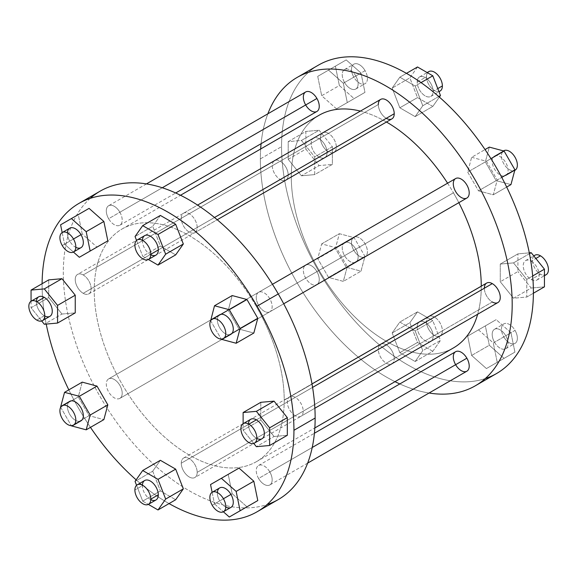 <?xml version="1.0" encoding="UTF-8"?>
<svg xmlns="http://www.w3.org/2000/svg" width="577" height="577" viewBox="0 0 577 577"><rect width="100%" height="100%" fill="white"/><g stroke="black" fill="none" stroke-linecap="round" stroke-linejoin="round"><path stroke-width="0.43" stroke-dasharray="2.88 2.16" d="M427.55 72.774A11.244 6.491 -120 0 0 426.482 76.748A11.244 6.491 -120 0 0 430.709 87.307A11.244 6.491 -120 0 0 438.902 91.519M440.056 91.079A11.244 6.491 60 0 1 431.387 88.065A11.244 6.491 60 0 1 426.482 76.748L417.2 82.107A11.244 6.491 -120 0 0 422.112 93.424A11.244 6.491 -120 0 0 430.781 96.438A11.244 6.491 -120 0 0 433.111 91.289L437.77 88.598L433.111 91.289A11.244 6.491 -120 0 0 428.199 79.972A11.244 6.491 -120 0 0 419.529 76.957A11.244 6.491 -120 0 0 417.2 82.107L426.482 76.748A11.244 6.491 60 0 1 428.812 71.598M417.503 66.975L409.85 77.859L417.503 97.585L432.808 106.42L439.364 97.087L432.808 106.42L415.137 116.626L422.79 105.735L415.137 86.016L399.832 77.181L392.18 88.065L409.85 77.859L417.503 66.975M417.2 82.107A11.244 6.491 60 0 1 425.155 77.513A11.244 6.491 60 0 1 433.111 91.289A11.244 6.491 60 0 1 425.155 95.883A11.244 6.491 60 0 1 417.2 82.107M406.453 73.351L399.832 77.181L406.453 73.351M421.03 82.612L415.137 86.016L421.03 82.612M438.729 96.532L422.79 105.735L438.729 96.532M415.137 116.626L432.808 106.42L417.503 97.585L399.832 107.791L415.137 116.626L399.832 107.791L417.503 97.585L409.85 77.859L392.18 88.065L399.832 107.791L392.18 88.065L399.832 77.181L415.137 86.016L422.79 105.735L415.137 116.626M318.446 65.122A178.069 102.814 -120 0 0 281.569 146.645A178.069 102.814 -120 0 0 352.446 318.331A178.069 102.814 -120 0 0 485.279 378.577A178.069 102.814 60 0 1 352.446 318.331A178.069 102.814 60 0 1 281.569 146.645A178.069 102.814 60 0 1 318.446 65.122L297.242 77.368M336.463 108.829L321.685 95.724L317.725 76.366L328.544 70.12L343.329 83.225L347.289 102.583L336.463 108.829L354.141 98.631L339.355 85.519L321.685 95.724L336.463 108.829L364.96 92.378L336.463 108.829M314.703 174.607L301.446 175.797L288.197 159.302L288.197 141.632L301.446 140.449L314.703 156.937L314.703 174.607L332.374 164.409L319.117 165.592L301.446 175.797L314.703 174.607L314.703 156.937L332.374 146.731L332.374 164.409L314.703 174.607M347.289 266.588L343.329 281.374L328.544 277.414L317.725 258.669L321.685 243.883L336.463 247.843L347.289 266.588L364.96 256.39L361 271.168L343.329 281.374L347.289 266.588L336.463 247.843L354.141 237.645L364.96 256.39L347.289 266.588M415.137 330.895L422.79 350.614L415.137 361.505L399.832 352.67L392.18 332.943L399.832 322.06L415.137 330.895L432.808 320.689L440.46 340.416L422.79 350.614L415.137 330.895L399.832 322.06L417.503 311.854L432.808 320.689L415.137 330.895M478.499 329.849L493.285 342.954L497.244 362.313L486.425 368.566L471.64 355.454L467.68 336.095L496.17 319.644L510.955 332.756L493.285 342.954L478.499 329.849L467.68 336.095L496.17 319.644L478.499 329.849M500.266 264.071L513.516 262.888L526.772 279.376L526.772 297.047L513.516 298.23L500.266 281.742L500.266 264.071L517.937 253.866L529.297 252.856L517.937 253.866L500.266 264.071L500.266 281.742L517.937 271.536L517.937 253.866L517.937 271.536L500.266 281.742L513.516 298.23L531.193 288.031L517.937 271.536L531.193 288.031L513.516 298.23L526.772 297.047L533.393 293.224L526.772 297.047L526.772 279.376L532.665 275.972L526.772 279.376L513.516 262.888L500.266 264.071M471.64 157.305L486.425 161.264L497.244 180.01L493.285 194.795L478.499 190.836L467.68 172.09L471.64 157.305L485.041 149.573L471.64 157.305L467.68 172.09L485.351 161.885L489.31 147.106L485.351 161.885L467.68 172.09L478.499 190.836L496.17 180.63L485.351 161.885L496.17 180.63L478.499 190.836L493.285 194.795L506.678 187.056L493.285 194.795L497.244 180.01L501.766 177.399L497.244 180.01L486.425 161.264L471.64 157.305M267.851 113.82A178.069 102.814 -120 0 0 261.085 143.695A178.069 102.814 60 0 1 267.851 113.82M260.66 148.989A178.069 102.814 -120 0 0 260.357 158.884L281.569 146.645L260.357 158.884A178.069 102.814 -120 0 0 395 381.664A178.069 102.814 60 0 1 260.357 158.884A178.069 102.814 60 0 1 260.66 148.989M399.796 383.943A178.069 102.814 -120 0 0 429.05 393.031A178.069 102.814 60 0 1 399.796 383.943M343.329 83.225L361 73.027L364.96 92.378L347.289 102.583L343.329 83.225L328.544 70.12L346.214 59.914L361 73.027L343.329 83.225M317.725 76.366L346.214 59.914L317.725 76.366L321.685 95.724L339.355 85.519L335.396 66.16L317.725 76.366M301.446 140.449L319.117 130.243L332.374 146.731L314.703 156.937L301.446 140.449L288.197 141.632L305.868 131.426L319.117 130.243L301.446 140.449M288.197 159.302L305.868 149.104L305.868 131.426L288.197 141.632L288.197 159.302L301.446 175.797L319.117 165.592L305.868 149.104L288.197 159.302M321.685 243.883L339.355 233.685L354.141 237.645L336.463 247.843L321.685 243.883L317.725 258.669L335.396 248.463L339.355 233.685L321.685 243.883M328.544 277.414L346.214 267.209L335.396 248.463L317.725 258.669L328.544 277.414L343.329 281.374L361 271.168L346.214 267.209L328.544 277.414M392.18 332.943L409.85 322.738L417.503 311.854L399.832 322.06L392.18 332.943L399.832 352.67L417.503 342.464L409.85 322.738L392.18 332.943M415.137 361.505L432.808 351.299L417.503 342.464L399.832 352.67L415.137 361.505L422.79 350.614L440.46 340.416L432.808 351.299L415.137 361.505M471.64 355.454L489.31 345.248L485.351 325.897L467.68 336.095L471.64 355.454L486.425 368.566L504.096 358.36L489.31 345.248L471.64 355.454M497.244 362.313L514.915 352.114L486.425 368.566L497.244 362.313L493.285 342.954L510.955 332.756L514.915 352.114L497.244 362.313M529.462 253.685L513.516 262.888L529.462 253.685M544.443 286.841L531.193 288.031L544.443 286.841M490.94 158.653L486.425 161.264L490.94 158.653M510.955 184.59L496.17 180.63L510.955 184.59M316.924 111.455A11.244 6.491 60 0 1 305.673 104.964L108.627 218.726A11.244 6.491 -120 0 0 119.872 225.225A11.244 6.491 -120 0 0 119.872 212.235L162.267 187.756L119.872 212.235A11.244 6.491 -120 0 0 108.627 205.744A11.244 6.491 -120 0 0 108.627 218.726L305.673 104.964A11.244 6.491 60 0 1 305.673 91.981M391.898 118.884A11.244 6.491 60 0 1 383.236 115.869A11.244 6.491 60 0 1 378.324 104.552L181.272 218.315A11.244 6.491 -120 0 0 186.183 229.639A11.244 6.491 -120 0 0 194.853 232.646A11.244 6.491 -120 0 0 197.183 227.504L214.5 217.5L197.183 227.504A11.244 6.491 -120 0 0 192.271 216.18A11.244 6.491 -120 0 0 183.601 213.173A11.244 6.491 -120 0 0 181.272 218.315L378.324 104.552A11.244 6.491 -120 0 0 386.273 118.328M447.586 183.197A134.333 77.556 60 0 1 453.443 192.805A134.333 77.556 60 0 1 458.83 202.678A134.333 77.556 -120 0 0 453.443 192.805L256.397 306.567A134.333 77.556 -120 0 0 122.057 229.011A134.333 77.556 -120 0 0 122.057 384.131A134.333 77.556 -120 0 0 256.397 461.687A134.333 77.556 -120 0 0 284.216 400.193L481.268 286.423A134.333 77.556 -120 0 0 481.268 286.192A134.333 77.556 60 0 1 481.268 286.423L284.216 400.193A134.333 77.556 -120 0 0 256.397 306.567L453.443 192.805A134.333 77.556 -120 0 0 304.014 129.248A134.333 77.556 -120 0 0 361.692 323.336A134.333 77.556 -120 0 0 481.268 286.423A134.333 77.556 60 0 1 477.669 314.241M280.242 179.548A11.244 6.491 -120 0 0 288.197 174.954A11.244 6.491 -120 0 0 280.242 161.185A11.244 6.491 -120 0 0 272.286 165.772A11.244 6.491 -120 0 0 280.242 179.548A11.244 6.491 60 0 1 272.892 169.638A11.244 6.491 60 0 1 274.616 160.622A11.244 6.491 60 0 1 280.242 161.185L83.196 274.948A11.244 6.491 -120 0 0 77.57 274.392A11.244 6.491 -120 0 0 75.847 283.401A11.244 6.491 -120 0 0 83.196 293.311L280.242 179.548L83.196 293.311A11.244 6.491 -120 0 0 88.815 293.873A11.244 6.491 -120 0 0 90.539 284.858A11.244 6.491 -120 0 0 83.196 274.948L280.242 161.185A11.244 6.491 60 0 1 287.591 171.095A11.244 6.491 60 0 1 285.867 180.103A11.244 6.491 60 0 1 280.242 179.548M316.924 284.612A11.244 6.491 -120 0 0 316.924 271.63A11.244 6.491 -120 0 0 305.673 265.132A11.244 6.491 -120 0 0 305.673 278.121A11.244 6.491 -120 0 0 316.924 284.612L316.924 284.612A11.244 6.491 60 0 1 305.673 278.121A11.244 6.491 60 0 1 305.673 265.132L108.627 378.901A11.244 6.491 -120 0 0 108.627 391.884A11.244 6.491 -120 0 0 119.872 398.375L316.924 284.612L119.872 398.375A11.244 6.491 -120 0 0 119.872 385.393A11.244 6.491 -120 0 0 108.627 378.901L305.673 265.132A11.244 6.491 60 0 1 316.924 271.63A11.244 6.491 60 0 1 316.924 284.612L119.872 398.375A11.244 6.491 60 0 1 108.627 391.884A11.244 6.491 60 0 1 108.627 378.901A11.244 6.491 60 0 1 119.872 385.393A11.244 6.491 60 0 1 119.872 398.375M394.228 358.613A11.244 6.491 -120 0 0 386.273 344.837A11.244 6.491 -120 0 0 378.324 349.431A11.244 6.491 -120 0 0 386.273 363.207A11.244 6.491 -120 0 0 394.228 358.613A11.244 6.491 60 0 1 391.898 363.762A11.244 6.491 60 0 1 383.236 360.748A11.244 6.491 60 0 1 378.324 349.431L181.272 463.194A11.244 6.491 -120 0 0 186.183 474.518A11.244 6.491 -120 0 0 194.853 477.525A11.244 6.491 -120 0 0 197.183 472.375L394.228 358.613L197.183 472.375A11.244 6.491 -120 0 0 192.271 461.059A11.244 6.491 -120 0 0 183.601 458.044A11.244 6.491 -120 0 0 181.272 463.194L378.324 349.431A11.244 6.491 60 0 1 380.654 344.281A11.244 6.491 60 0 1 389.316 347.296A11.244 6.491 60 0 1 394.228 358.613M466.88 371.191A11.244 6.491 60 0 1 455.628 364.693L258.583 478.463A11.244 6.491 -120 0 0 269.827 484.954A11.244 6.491 -120 0 0 269.827 471.964L312.222 447.492L269.827 471.964A11.244 6.491 -120 0 0 258.583 465.473A11.244 6.491 -120 0 0 258.583 478.463L455.628 364.693A11.244 6.491 60 0 1 455.628 351.71M484.355 288.212A11.244 6.491 -120 0 0 492.311 301.987L295.265 415.75A11.244 6.491 -120 0 0 300.884 416.305A11.244 6.491 -120 0 0 302.608 407.297A11.244 6.491 -120 0 0 295.265 397.387L312.583 387.383L295.265 397.387A11.244 6.491 -120 0 0 289.64 396.825A11.244 6.491 -120 0 0 287.916 405.84A11.244 6.491 -120 0 0 295.265 415.75L492.311 301.987A11.244 6.491 60 0 1 484.961 292.077A11.244 6.491 60 0 1 486.685 283.062M335.396 66.16L339.355 85.519L354.141 98.631L364.96 92.378L361 73.027L346.214 59.914L335.396 66.16M344.556 82.518A11.244 6.491 60 0 1 344.556 69.528A11.244 6.491 60 0 1 355.8 76.027A11.244 6.491 60 0 1 355.8 89.009A11.244 6.491 60 0 1 344.556 82.518L353.831 77.159A11.244 6.491 60 0 1 353.831 64.177A11.244 6.491 60 0 1 365.082 70.668L355.8 76.027A11.244 6.491 -120 0 0 344.556 69.528A11.244 6.491 -120 0 0 344.556 82.518A11.244 6.491 -120 0 0 355.8 89.009A11.244 6.491 -120 0 0 355.8 76.027L365.082 70.668A11.244 6.491 60 0 1 365.082 83.658A11.244 6.491 60 0 1 353.831 77.159L344.556 82.518M305.868 149.104L319.117 165.592L332.374 164.409L332.374 146.731L319.117 130.243L305.868 131.426L305.868 149.104M319.117 157.103A11.244 6.491 60 0 1 311.169 143.327A11.244 6.491 60 0 1 319.117 138.732A11.244 6.491 60 0 1 327.072 152.508A11.244 6.491 60 0 1 319.117 157.103L328.4 151.744A11.244 6.491 60 0 1 321.05 141.834A11.244 6.491 60 0 1 322.774 132.818A11.244 6.491 60 0 1 328.4 133.381L319.117 138.732A11.244 6.491 -120 0 0 313.499 138.177A11.244 6.491 -120 0 0 311.775 147.193A11.244 6.491 -120 0 0 319.117 157.103A11.244 6.491 -120 0 0 324.743 157.658A11.244 6.491 -120 0 0 326.467 148.65A11.244 6.491 -120 0 0 319.117 138.732L328.4 133.381A11.244 6.491 60 0 1 335.749 143.291A11.244 6.491 60 0 1 334.025 152.299A11.244 6.491 60 0 1 328.4 151.744L319.117 157.103M346.214 267.209L361 271.168L364.96 256.39L354.141 237.645L339.355 233.685L335.396 248.463L346.214 267.209M355.8 262.167A11.244 6.491 60 0 1 344.556 255.676A11.244 6.491 60 0 1 344.556 242.686A11.244 6.491 60 0 1 355.8 249.177A11.244 6.491 60 0 1 355.8 262.167L365.082 256.808A11.244 6.491 60 0 1 353.831 250.317A11.244 6.491 60 0 1 353.831 237.327L344.556 242.686A11.244 6.491 -120 0 0 344.556 255.676A11.244 6.491 -120 0 0 355.8 262.167A11.244 6.491 -120 0 0 355.8 249.177A11.244 6.491 -120 0 0 344.556 242.686L353.831 237.327A11.244 6.491 60 0 1 365.082 243.826A11.244 6.491 60 0 1 365.082 256.808L355.8 262.167L365.082 256.808A11.244 6.491 -120 0 0 365.082 243.826A11.244 6.491 -120 0 0 353.831 237.327A11.244 6.491 -120 0 0 353.831 250.317A11.244 6.491 -120 0 0 365.082 256.808M432.808 351.299L440.46 340.416L432.808 320.689L417.503 311.854L409.85 322.738L417.503 342.464L432.808 351.299M433.111 336.167A11.244 6.491 60 0 1 425.155 340.762A11.244 6.491 60 0 1 417.2 326.986A11.244 6.491 60 0 1 425.155 322.392A11.244 6.491 60 0 1 433.111 336.167L442.386 330.809A11.244 6.491 60 0 1 440.056 335.958A11.244 6.491 60 0 1 431.387 332.943A11.244 6.491 60 0 1 426.482 321.627L417.2 326.986A11.244 6.491 -120 0 0 422.112 338.302A11.244 6.491 -120 0 0 430.781 341.317A11.244 6.491 -120 0 0 433.111 336.167A11.244 6.491 -120 0 0 428.199 324.851A11.244 6.491 -120 0 0 419.529 321.836A11.244 6.491 -120 0 0 417.2 326.986L426.482 321.627A11.244 6.491 60 0 1 428.812 316.477A11.244 6.491 60 0 1 437.474 319.492A11.244 6.491 60 0 1 442.386 330.809L433.111 336.167M514.915 352.114L510.955 332.756L496.17 319.644L485.351 325.897L489.31 345.248L504.096 358.36L514.915 352.114M505.755 335.756A11.244 6.491 60 0 1 505.755 348.746A11.244 6.491 60 0 1 494.511 342.248A11.244 6.491 60 0 1 494.511 329.265A11.244 6.491 60 0 1 505.755 335.756L515.037 330.397A11.244 6.491 60 0 1 515.037 343.387A11.244 6.491 60 0 1 503.786 336.896L494.511 342.248A11.244 6.491 -120 0 0 505.755 348.746A11.244 6.491 -120 0 0 505.755 335.756A11.244 6.491 -120 0 0 494.511 329.265A11.244 6.491 -120 0 0 494.511 342.248L503.786 336.896A11.244 6.491 60 0 1 503.786 323.906A11.244 6.491 60 0 1 515.037 330.397L505.755 335.756M531.193 261.172A11.244 6.491 60 0 1 539.142 274.948A11.244 6.491 60 0 1 531.193 279.542A11.244 6.491 60 0 1 523.238 265.766A11.244 6.491 60 0 1 531.193 261.172L535.853 258.482L531.193 261.172A11.244 6.491 -120 0 0 525.568 260.616A11.244 6.491 -120 0 0 523.844 269.625A11.244 6.491 -120 0 0 531.193 279.542A11.244 6.491 -120 0 0 536.812 280.097A11.244 6.491 -120 0 0 538.536 271.082A11.244 6.491 -120 0 0 531.193 261.172M494.511 156.107A11.244 6.491 60 0 1 505.755 162.599A11.244 6.491 60 0 1 505.755 175.588A11.244 6.491 60 0 1 494.511 169.097A11.244 6.491 60 0 1 494.511 156.107L503.512 150.907L494.511 156.107A11.244 6.491 -120 0 0 494.511 169.097A11.244 6.491 -120 0 0 505.755 175.588A11.244 6.491 -120 0 0 505.755 162.599A11.244 6.491 -120 0 0 494.511 156.107L503.786 150.748A11.244 6.491 -120 0 0 503.786 163.738A11.244 6.491 -120 0 0 515.037 170.229A11.244 6.491 60 0 1 503.786 163.738A11.244 6.491 60 0 1 503.786 150.748M378.324 104.552A11.244 6.491 60 0 1 380.654 99.403M453.443 347.924A134.333 77.556 60 0 1 319.11 270.361A134.333 77.556 60 0 1 319.11 115.249M360.387 111.101A134.333 77.556 60 0 1 386.475 122.014M497.937 302.543A11.244 6.491 60 0 1 492.311 301.987M283.711 303.783L269.827 311.796A11.244 6.491 -120 0 0 269.827 298.814A11.244 6.491 -120 0 0 258.583 292.323L272.467 284.302L258.583 292.323A11.244 6.491 -120 0 0 258.583 305.305A11.244 6.491 -120 0 0 269.827 311.796L283.711 303.783L269.827 311.796A11.244 6.491 60 0 1 258.583 305.305A11.244 6.491 60 0 1 258.583 292.323A11.244 6.491 60 0 1 269.827 298.814A11.244 6.491 60 0 1 269.827 311.796M546.094 274.739A11.244 6.491 60 0 1 540.469 274.183L531.193 279.542L540.469 274.183A11.244 6.491 60 0 1 533.119 264.273A11.244 6.491 60 0 1 534.843 255.258M514.763 170.388L505.755 175.588L514.763 170.388M90.221 198.351A178.069 102.814 -120 0 0 100.189 396.752A178.069 102.814 -120 0 0 267.028 504.587M119.872 212.235A11.244 6.491 60 0 1 119.872 225.225A11.244 6.491 60 0 1 108.627 218.726A11.244 6.491 60 0 1 108.627 205.744A11.244 6.491 60 0 1 119.872 212.235M181.272 218.315A11.244 6.491 60 0 1 189.227 213.728A11.244 6.491 60 0 1 197.183 227.504A11.244 6.491 60 0 1 189.227 232.091A11.244 6.491 60 0 1 181.272 218.315M284.216 400.193A134.333 77.556 60 0 1 164.64 437.099A134.333 77.556 60 0 1 106.961 243.011A134.333 77.556 60 0 1 256.397 306.567A134.333 77.556 60 0 1 284.216 400.193M83.196 274.948A11.244 6.491 60 0 1 91.144 288.724A11.244 6.491 60 0 1 83.196 293.311A11.244 6.491 60 0 1 75.241 279.535A11.244 6.491 60 0 1 83.196 274.948M181.272 463.194A11.244 6.491 60 0 1 189.227 458.607A11.244 6.491 60 0 1 197.183 472.375A11.244 6.491 60 0 1 189.227 476.97A11.244 6.491 60 0 1 181.272 463.194M258.583 478.463A11.244 6.491 60 0 1 258.583 465.473A11.244 6.491 60 0 1 269.827 471.964A11.244 6.491 60 0 1 269.827 484.954A11.244 6.491 60 0 1 258.583 478.463M295.265 415.75A11.244 6.491 60 0 1 287.31 401.974A11.244 6.491 60 0 1 295.265 397.387A11.244 6.491 60 0 1 303.213 411.156A11.244 6.491 60 0 1 295.265 415.75M365.082 70.668A11.244 6.491 -120 0 0 353.831 64.177A11.244 6.491 -120 0 0 353.831 77.159A11.244 6.491 -120 0 0 365.082 83.658A11.244 6.491 -120 0 0 365.082 70.668M328.4 133.381A11.244 6.491 -120 0 0 320.444 137.968A11.244 6.491 -120 0 0 328.4 151.744A11.244 6.491 -120 0 0 336.348 147.149A11.244 6.491 -120 0 0 328.4 133.381M426.482 321.627A11.244 6.491 -120 0 0 434.431 335.403A11.244 6.491 -120 0 0 442.386 330.809A11.244 6.491 -120 0 0 434.431 317.04A11.244 6.491 -120 0 0 426.482 321.627M503.786 336.896A11.244 6.491 -120 0 0 515.037 343.387A11.244 6.491 -120 0 0 515.037 330.397A11.244 6.491 -120 0 0 503.786 323.906A11.244 6.491 -120 0 0 503.786 336.896M533.891 256.044A11.244 6.491 -120 0 0 533.444 265.24A11.244 6.491 -120 0 0 540.469 274.183A11.244 6.491 -120 0 0 544.443 275.251M42.107 283.711A178.069 102.814 -120 0 0 46.21 324.079A178.069 102.814 60 0 1 42.107 283.711M68.822 389.872A178.069 102.814 -120 0 0 90.466 427.362A178.069 102.814 60 0 1 68.822 389.872M136.136 479.84A178.069 102.814 -120 0 0 169.047 503.577A178.069 102.814 60 0 1 136.136 479.84M278.265 499.567A178.069 102.814 60 0 1 100.189 396.752A178.069 102.814 60 0 1 100.189 191.131M239.037 329.085L253.822 333.044L239.037 329.085L221.366 339.29L239.037 329.085L228.218 310.339L239.037 329.085M232.178 295.561L228.218 310.339L210.54 320.545L228.218 310.339L232.178 295.561M274.053 436.486L287.31 435.296L274.053 436.486L256.383 446.685L274.053 436.486L260.804 419.998L274.053 436.486M260.804 402.32L260.804 419.998L243.126 430.197L253.757 443.417L243.126 430.197L260.804 419.998L260.804 402.32M232.178 493.703L246.963 506.815L232.178 493.703L214.507 503.909L223.371 511.777L214.507 503.909L232.178 493.703L228.218 474.352L232.178 493.703M239.037 468.098L210.54 484.55L239.037 468.098M152.717 471.193L160.37 490.919L175.675 499.754L160.37 490.919L152.717 471.193L135.047 481.398L152.717 471.193L160.37 460.309L152.717 471.193M82.222 382.14L78.263 396.918L89.082 415.664L103.867 419.623L89.082 415.664L71.411 425.869L89.082 415.664L78.263 396.918L82.222 382.14M61.984 314.047L75.241 312.864L61.984 314.047L44.314 324.252L61.984 314.047L48.735 297.559L61.984 314.047M48.735 279.888L48.735 297.559L31.057 307.757L41.688 320.978L31.057 307.757L48.735 297.559L48.735 279.888M89.082 208.369L78.263 214.615L82.222 233.973L97.001 247.086L82.222 233.973L64.545 244.179L73.416 252.041L64.545 244.179L82.222 233.973L78.263 214.615L89.082 208.369M160.37 246.04L175.675 254.875L160.37 246.04L142.699 256.246L148.339 259.499L142.699 256.246L160.37 246.04L152.717 226.314L160.37 246.04M160.37 215.43L152.717 226.314L135.047 236.52L152.717 226.314L160.37 215.43M210.648 320.725L221.258 339.11L210.648 320.725M243.126 423.684L243.126 430.197L243.126 423.684M212.127 492.296L214.507 503.909L212.127 492.296M142.699 501.124L160.37 490.919L142.699 501.124L148.339 504.377L142.699 501.124L136.561 485.307L142.699 501.124M60.585 407.124L78.263 396.918L60.585 407.124M60.693 407.304L71.303 425.689L60.693 407.304M31.057 301.244L31.057 307.757L31.057 301.244M60.585 224.821L78.263 214.615L60.585 224.821M62.172 232.567L64.545 244.179L62.172 232.567M136.561 240.429L142.699 256.246L136.561 240.429M219.7 314.768A11.244 6.491 -120 0 0 219.7 327.75A11.244 6.491 -120 0 0 230.951 334.249A11.244 6.491 60 0 1 219.7 327.75A11.244 6.491 60 0 1 219.7 314.768M248.442 423.929A11.244 6.491 -120 0 0 256.383 438.195A11.244 6.491 -120 0 0 256.815 438.433M217.385 492.578A11.244 6.491 -120 0 0 219.7 500.908A11.244 6.491 -120 0 0 225.758 507.082M142.411 485.156A11.244 6.491 -120 0 0 142.396 485.646A11.244 6.491 -120 0 0 150.777 499.653M69.745 401.347A11.244 6.491 -120 0 0 69.745 414.329A11.244 6.491 -120 0 0 80.996 420.828A11.244 6.491 60 0 1 69.745 414.329A11.244 6.491 60 0 1 69.745 401.347M36.373 301.497A11.244 6.491 -120 0 0 44.314 315.756A11.244 6.491 -120 0 0 44.746 315.994M67.43 232.848A11.244 6.491 -120 0 0 69.745 241.179A11.244 6.491 -120 0 0 75.803 247.345M142.411 240.277A11.244 6.491 -120 0 0 142.396 240.768A11.244 6.491 -120 0 0 150.777 254.774M262.008 438.751A11.244 6.491 60 0 1 256.383 438.195L248.875 442.53L256.383 438.195A11.244 6.491 60 0 1 249.033 428.285A11.244 6.491 60 0 1 250.757 419.277M230.951 507.399A11.244 6.491 60 0 1 219.7 500.908L212.192 505.243L219.7 500.908A11.244 6.491 60 0 1 219.7 487.918M155.97 499.978A11.244 6.491 60 0 1 147.308 496.963A11.244 6.491 60 0 1 142.396 485.646L134.888 489.981L142.396 485.646A11.244 6.491 60 0 1 144.726 480.497M49.939 316.319A11.244 6.491 60 0 1 44.314 315.756L36.805 320.098L44.314 315.756A11.244 6.491 60 0 1 36.964 305.846A11.244 6.491 60 0 1 38.688 296.838M80.996 247.67A11.244 6.491 60 0 1 69.745 241.179L62.237 245.513L69.745 241.179A11.244 6.491 60 0 1 69.745 228.189M155.97 255.099A11.244 6.491 60 0 1 147.308 252.084A11.244 6.491 60 0 1 142.396 240.768L134.888 245.102L142.396 240.768A11.244 6.491 60 0 1 144.726 235.618M419.529 76.957L427.16 72.551M430.781 96.438L438.974 91.707M119.872 225.225L175.711 192.985M146.457 183.904L108.627 205.744M183.601 213.173L197.586 205.095M194.853 232.646L217.212 219.743M122.057 229.011L180.507 195.264M256.397 461.687L314.84 427.946M274.616 160.622L77.57 274.392M88.815 293.873L285.867 180.103M108.627 378.901L305.673 265.132M391.898 363.762L194.853 477.525M183.601 458.044L380.654 344.281M307.656 463.115L269.827 484.954M258.583 465.473L314.415 433.24M314.869 408.235L300.884 416.305M289.64 396.825L311.998 383.921M272.467 284.302L258.583 292.323M344.556 69.528L353.831 64.177M355.8 89.009L365.082 83.658M313.499 138.177L322.774 132.818M324.743 157.658L334.025 152.299M344.556 242.686L353.831 237.327M430.781 341.317L440.056 335.958M419.529 321.836L428.812 316.477M505.755 348.746L515.037 343.387M494.511 329.265L503.786 323.906M536.812 280.097L544.443 275.691M525.568 260.616L533.761 255.885M505.755 175.588L515.037 170.229"/><path stroke-width="0.87" d="M438.902 91.519A11.244 6.491 -120 0 0 442.386 85.93A11.244 6.491 -120 0 0 436.493 73.661A11.244 6.491 -120 0 0 427.55 72.774M427.16 72.551L428.812 71.598A11.244 6.491 60 0 1 437.474 74.613A11.244 6.491 60 0 1 442.386 85.93L437.77 88.598L442.386 85.93A11.244 6.491 60 0 1 440.056 91.079L438.974 91.707M432.808 75.811L417.503 66.975L406.453 73.351L417.503 66.975L432.808 75.811L421.03 82.612L432.808 75.811L440.46 95.537L432.808 75.811M439.364 97.087L440.46 95.537L438.729 96.532L440.46 95.537L439.364 97.087M485.279 378.577A178.069 102.814 -120 0 0 501.673 177.226A178.069 102.814 -120 0 0 318.446 65.122L318.446 65.122A178.069 102.814 60 0 1 496.523 167.936A178.069 102.814 60 0 1 496.516 373.557A178.069 102.814 60 0 1 485.279 378.577M297.242 77.368A178.069 102.814 -120 0 0 267.851 113.82A178.069 102.814 60 0 1 297.242 77.368L318.446 65.122L297.242 77.368A178.069 102.814 60 0 1 492.556 214.976A178.069 102.814 60 0 1 429.05 393.031A178.069 102.814 -120 0 0 475.311 385.797A178.069 102.814 -120 0 0 475.311 180.175A178.069 102.814 -120 0 0 297.242 77.368M261.085 143.695A178.069 102.814 -120 0 0 260.66 148.989A178.069 102.814 60 0 1 261.085 143.695M395 381.664A178.069 102.814 -120 0 0 399.796 383.943A178.069 102.814 60 0 1 395 381.664M531.193 252.683L529.462 253.685L531.193 252.683L544.443 269.17L544.443 286.841L533.393 293.224L544.443 286.841L544.443 269.17L532.665 275.972L544.443 269.17L531.193 252.683L529.297 252.856L531.193 252.683M485.041 149.573L489.31 147.106L504.096 151.066L490.94 158.653L504.096 151.066L514.915 169.811L510.955 184.59L506.678 187.056L510.955 184.59L514.915 169.811L501.766 177.399L514.915 169.811L504.096 151.066L489.31 147.106L485.041 149.573M305.673 104.964A11.244 6.491 -120 0 0 316.924 111.455A11.244 6.491 -120 0 0 316.924 98.472A11.244 6.491 -120 0 0 305.673 91.981A11.244 6.491 -120 0 0 305.673 104.964M386.273 118.328A11.244 6.491 -120 0 0 394.228 113.734A11.244 6.491 -120 0 0 386.273 99.965A11.244 6.491 -120 0 0 378.324 104.552M481.268 286.192A134.333 77.556 -120 0 0 458.83 202.678A134.333 77.556 60 0 1 481.268 286.192M314.415 433.24L455.628 351.71A11.244 6.491 60 0 1 466.88 358.202L312.222 447.492L466.88 358.202A11.244 6.491 -120 0 0 455.628 351.71A11.244 6.491 -120 0 0 455.628 364.693A11.244 6.491 -120 0 0 466.88 371.191A11.244 6.491 -120 0 0 466.88 358.202A11.244 6.491 60 0 1 466.88 371.191L307.656 463.115M492.311 301.987A11.244 6.491 -120 0 0 500.266 297.393A11.244 6.491 -120 0 0 492.311 283.617A11.244 6.491 -120 0 0 484.355 288.212M455.628 178.553A11.244 6.491 -120 0 0 455.628 191.542A11.244 6.491 -120 0 0 466.88 198.034A11.244 6.491 -120 0 0 466.88 185.051A11.244 6.491 -120 0 0 455.628 178.553L455.628 178.553A11.244 6.491 60 0 1 466.88 185.051A11.244 6.491 60 0 1 466.88 198.034L283.711 303.783L466.88 198.034A11.244 6.491 60 0 1 455.628 191.542A11.244 6.491 60 0 1 455.628 178.553L272.467 284.302M146.457 183.904L305.673 91.981A11.244 6.491 60 0 1 316.924 98.472L162.267 187.756L316.924 98.472A11.244 6.491 60 0 1 316.924 111.455L175.711 192.985M197.586 205.095L380.654 99.403A11.244 6.491 60 0 1 389.316 102.417A11.244 6.491 60 0 1 394.228 113.734L214.5 217.5L394.228 113.734A11.244 6.491 60 0 1 391.898 118.884L217.212 219.743M477.669 314.241A134.333 77.556 60 0 1 453.443 347.924L314.84 427.946M180.507 195.264L319.11 115.249A134.333 77.556 60 0 1 360.387 111.101M386.475 122.014A134.333 77.556 60 0 1 447.586 183.197M311.998 383.921L486.685 283.062A11.244 6.491 60 0 1 492.311 283.617L312.583 387.383L492.311 283.617A11.244 6.491 60 0 1 499.66 293.527A11.244 6.491 60 0 1 497.937 302.543L314.869 408.235M533.761 255.885L534.843 255.258A11.244 6.491 60 0 1 540.469 255.813L535.853 258.482L540.469 255.813A11.244 6.491 60 0 1 547.818 265.73A11.244 6.491 60 0 1 546.094 274.739L544.443 275.691M503.512 150.907L503.786 150.748A11.244 6.491 60 0 1 515.037 157.247A11.244 6.491 60 0 1 515.037 170.229L515.037 170.229A11.244 6.491 -120 0 0 515.037 157.247A11.244 6.491 -120 0 0 503.786 150.748L503.786 150.748M267.028 504.587A178.069 102.814 -120 0 0 315.143 418.044A178.069 102.814 -120 0 0 278.265 293.945A178.069 102.814 -120 0 0 90.221 198.351M544.443 275.251A11.244 6.491 -120 0 0 548.15 267.057A11.244 6.491 -120 0 0 540.469 255.813A11.244 6.491 -120 0 0 533.891 256.044M78.984 203.378L100.189 191.131A178.069 102.814 60 0 1 278.265 293.945L257.061 306.185L278.265 293.945A178.069 102.814 60 0 1 315.143 418.044L293.938 430.291A178.069 102.814 -120 0 0 257.061 306.185A178.069 102.814 -120 0 0 78.984 203.378A178.069 102.814 -120 0 0 42.107 283.711A178.069 102.814 60 0 1 120.312 195.495A178.069 102.814 60 0 1 257.061 306.185A178.069 102.814 60 0 1 293.938 430.291L315.143 418.044A178.069 102.814 60 0 1 278.265 499.567L257.053 511.806A178.069 102.814 -120 0 0 293.938 430.291A178.069 102.814 60 0 1 169.047 503.577A178.069 102.814 -120 0 0 257.053 511.806M46.21 324.079A178.069 102.814 -120 0 0 68.822 389.872A178.069 102.814 60 0 1 46.21 324.079M90.466 427.362A178.069 102.814 -120 0 0 136.136 479.84A178.069 102.814 60 0 1 90.466 427.362M253.822 333.044L257.782 318.266L246.963 299.521L232.178 295.561L214.507 305.76L210.648 320.725L214.507 305.76L232.178 295.561L246.963 299.521L229.285 309.719L214.507 305.76L229.285 309.719L246.963 299.521L257.782 318.266L253.822 333.044L236.152 343.25L240.111 328.464L257.782 318.266L240.111 328.464L229.285 309.719L240.111 328.464L236.152 343.25L253.822 333.044M274.053 401.138L260.804 402.32L243.126 412.526L243.126 423.684L243.126 412.526L260.804 402.32L274.053 401.138L256.383 411.343L243.126 412.526L256.383 411.343L274.053 401.138L287.31 417.625L274.053 401.138M287.31 435.296L287.31 417.625L269.639 427.831L256.383 411.343L269.639 427.831L287.31 417.625L287.31 435.296L269.639 445.502L287.31 435.296M246.963 506.815L257.782 500.569L253.822 481.211L239.037 468.098L210.54 484.55L212.127 492.296L210.54 484.55L239.037 468.098L253.822 481.211L236.152 491.409L221.366 478.304L236.152 491.409L253.822 481.211L257.782 500.569L240.111 510.768L236.152 491.409L240.111 510.768L257.782 500.569L229.285 517.021L246.963 506.815M175.675 469.144L160.37 460.309L142.699 470.515L135.047 481.398L136.561 485.307L135.047 481.398L142.699 470.515L160.37 460.309L175.675 469.144L158.004 479.35L142.699 470.515L158.004 479.35L175.675 469.144L183.327 488.87L175.675 469.144M175.675 499.754L183.327 488.87L165.657 499.069L158.004 479.35L165.657 499.069L183.327 488.87L175.675 499.754L158.004 509.96L165.657 499.069L158.004 509.96L175.675 499.754M97.001 386.1L82.222 382.14L64.545 392.338L60.585 407.124L64.545 392.338L82.222 382.14L97.001 386.1L79.33 396.298L64.545 392.338L79.33 396.298L97.001 386.1L107.827 404.845L97.001 386.1M103.867 419.623L107.827 404.845L90.156 415.043L79.33 396.298L90.156 415.043L107.827 404.845L103.867 419.623L86.189 429.829L90.156 415.043L86.189 429.829L103.867 419.623M61.984 278.698L48.735 279.888L61.984 278.698L44.314 288.904L31.057 290.087L48.735 279.888L31.057 290.087L31.057 301.244L31.057 290.087L44.314 288.904L61.984 278.698L75.241 295.193L61.984 278.698M75.241 312.864L75.241 295.193L57.57 305.392L44.314 288.904L57.57 305.392L75.241 295.193L75.241 312.864L57.57 323.062L57.57 305.392L57.57 323.062L75.241 312.864M103.867 221.481L89.082 208.369L60.585 224.821L62.172 232.567L60.585 224.821L89.082 208.369L103.867 221.481L86.189 231.68L71.411 218.575L86.189 231.68L103.867 221.481L107.827 240.833L103.867 221.481M97.001 247.086L107.827 240.833L90.156 251.038L86.189 231.68L90.156 251.038L107.827 240.833L79.33 257.284L97.001 247.086M175.675 254.875L183.327 243.992L175.675 224.265L160.37 215.43L142.699 225.636L135.047 236.52L136.561 240.429L135.047 236.52L142.699 225.636L160.37 215.43L175.675 224.265L158.004 234.471L142.699 225.636L158.004 234.471L175.675 224.265L183.327 243.992L175.675 254.875L158.004 265.081L165.657 254.19L183.327 243.992L165.657 254.19L158.004 234.471L165.657 254.19L158.004 265.081L175.675 254.875M221.366 339.29L236.152 343.25L221.366 339.29M256.383 446.685L269.639 445.502L269.639 427.831L269.639 445.502L256.383 446.685L253.757 443.417L256.383 446.685M223.371 511.777L229.285 517.021L240.111 510.768L229.285 517.021L223.371 511.777M148.339 504.377L158.004 509.96L148.339 504.377M71.411 425.869L86.189 429.829L71.411 425.869M44.314 324.252L57.57 323.062L44.314 324.252L41.688 320.978L44.314 324.252M73.416 252.041L79.33 257.284L73.416 252.041M148.339 259.499L158.004 265.081L148.339 259.499M230.951 334.249A11.244 6.491 -120 0 0 230.951 321.259A11.244 6.491 -120 0 0 219.7 314.768L219.7 314.768A11.244 6.491 60 0 1 230.951 321.259A11.244 6.491 60 0 1 230.951 334.249L223.436 338.584A11.244 6.491 -120 0 0 223.436 325.594A11.244 6.491 -120 0 0 212.192 319.103L219.7 314.768L212.192 319.103A11.244 6.491 -120 0 0 212.192 332.092A11.244 6.491 -120 0 0 223.436 338.584L230.951 334.249L223.436 338.584A11.244 6.491 60 0 1 212.192 332.092A11.244 6.491 60 0 1 212.192 319.103A11.244 6.491 60 0 1 223.436 325.594A11.244 6.491 60 0 1 223.436 338.584M256.815 438.433A11.244 6.491 -120 0 0 264.331 433.356A11.244 6.491 -120 0 0 256.383 419.832A11.244 6.491 -120 0 0 248.442 423.929M225.758 507.082A11.244 6.491 -120 0 0 232.755 505.236A11.244 6.491 -120 0 0 230.951 494.417A11.244 6.491 -120 0 0 222.484 487.442A11.244 6.491 -120 0 0 217.385 492.578M150.777 499.653A11.244 6.491 -120 0 0 158.3 494.828A11.244 6.491 -120 0 0 150.561 481.182A11.244 6.491 -120 0 0 142.411 485.156M80.996 420.828A11.244 6.491 -120 0 0 80.996 407.838A11.244 6.491 -120 0 0 69.745 401.347L62.237 405.681A11.244 6.491 -120 0 0 62.237 418.671A11.244 6.491 -120 0 0 73.481 425.162L80.996 420.828L73.481 425.162A11.244 6.491 -120 0 0 73.481 412.173A11.244 6.491 -120 0 0 62.237 405.681L69.745 401.347A11.244 6.491 60 0 1 80.996 407.838A11.244 6.491 60 0 1 80.996 420.828L73.481 425.162A11.244 6.491 60 0 1 62.237 418.671A11.244 6.491 60 0 1 62.237 405.681A11.244 6.491 60 0 1 73.481 412.173A11.244 6.491 60 0 1 73.481 425.162M44.746 315.994A11.244 6.491 -120 0 0 52.262 310.916A11.244 6.491 -120 0 0 44.314 297.393A11.244 6.491 -120 0 0 36.373 301.497M75.803 247.345A11.244 6.491 -120 0 0 82.799 245.499A11.244 6.491 -120 0 0 80.996 234.68A11.244 6.491 -120 0 0 72.529 227.713A11.244 6.491 -120 0 0 67.43 232.848M150.777 254.774A11.244 6.491 -120 0 0 158.3 249.949A11.244 6.491 -120 0 0 150.561 236.303A11.244 6.491 -120 0 0 142.411 240.277M243.249 423.612L250.757 419.277A11.244 6.491 60 0 1 256.383 419.832A11.244 6.491 60 0 1 263.732 429.742A11.244 6.491 60 0 1 262.008 438.751L254.493 443.093A11.244 6.491 -120 0 0 256.217 434.077A11.244 6.491 -120 0 0 248.875 424.167L256.383 419.832L248.875 424.167A11.244 6.491 -120 0 0 243.249 423.612A11.244 6.491 -120 0 0 241.525 432.62A11.244 6.491 -120 0 0 248.875 442.53A11.244 6.491 -120 0 0 254.493 443.093M212.192 492.26L219.7 487.918A11.244 6.491 60 0 1 230.951 494.417A11.244 6.491 60 0 1 230.951 507.399L223.436 511.734A11.244 6.491 -120 0 0 223.436 498.752L230.951 494.417L223.436 498.752A11.244 6.491 -120 0 0 212.192 492.26A11.244 6.491 -120 0 0 212.192 505.243A11.244 6.491 -120 0 0 223.436 511.734M137.211 484.831L144.726 480.497A11.244 6.491 60 0 1 153.388 483.504A11.244 6.491 60 0 1 158.3 494.828A11.244 6.491 60 0 1 155.97 499.978L148.462 504.312A11.244 6.491 -120 0 0 150.792 499.163L158.3 494.828L150.792 499.163A11.244 6.491 -120 0 0 145.88 487.846A11.244 6.491 -120 0 0 137.211 484.831A11.244 6.491 -120 0 0 134.888 489.981A11.244 6.491 -120 0 0 139.793 501.298A11.244 6.491 -120 0 0 148.462 504.312M31.18 301.172L38.688 296.838A11.244 6.491 60 0 1 44.314 297.393L36.805 301.728A11.244 6.491 -120 0 0 31.18 301.172A11.244 6.491 -120 0 0 29.456 310.188A11.244 6.491 -120 0 0 36.805 320.098A11.244 6.491 -120 0 0 42.424 320.653A11.244 6.491 -120 0 0 44.148 311.638A11.244 6.491 -120 0 0 36.805 301.728L44.314 297.393A11.244 6.491 60 0 1 51.663 307.303A11.244 6.491 60 0 1 49.939 316.319L42.424 320.653M62.237 232.524L69.745 228.189A11.244 6.491 60 0 1 80.996 234.68L73.481 239.022A11.244 6.491 -120 0 0 62.237 232.524A11.244 6.491 -120 0 0 62.237 245.513A11.244 6.491 -120 0 0 73.481 252.005A11.244 6.491 -120 0 0 73.481 239.022L80.996 234.68A11.244 6.491 60 0 1 80.996 247.67L73.481 252.005M137.211 239.953L144.726 235.618A11.244 6.491 60 0 1 153.388 238.633A11.244 6.491 60 0 1 158.3 249.949L150.792 254.284A11.244 6.491 -120 0 0 145.88 242.967A11.244 6.491 -120 0 0 137.211 239.953A11.244 6.491 -120 0 0 134.888 245.102A11.244 6.491 -120 0 0 139.793 256.419A11.244 6.491 -120 0 0 148.462 259.434A11.244 6.491 -120 0 0 150.792 254.284L158.3 249.949A11.244 6.491 60 0 1 155.97 255.099L148.462 259.434M248.875 424.167A11.244 6.491 60 0 1 256.823 437.943A11.244 6.491 60 0 1 248.875 442.53A11.244 6.491 60 0 1 240.919 428.761A11.244 6.491 60 0 1 248.875 424.167M223.436 498.752A11.244 6.491 60 0 1 223.436 511.734A11.244 6.491 60 0 1 212.192 505.243A11.244 6.491 60 0 1 212.192 492.26A11.244 6.491 60 0 1 223.436 498.752M150.792 499.163A11.244 6.491 60 0 1 142.836 503.757A11.244 6.491 60 0 1 134.888 489.981A11.244 6.491 60 0 1 142.836 485.387A11.244 6.491 60 0 1 150.792 499.163M36.805 320.098A11.244 6.491 60 0 1 28.85 306.322A11.244 6.491 60 0 1 36.805 301.728A11.244 6.491 60 0 1 44.754 315.504A11.244 6.491 60 0 1 36.805 320.098M62.237 245.513A11.244 6.491 60 0 1 62.237 232.524A11.244 6.491 60 0 1 73.481 239.022A11.244 6.491 60 0 1 73.481 252.005A11.244 6.491 60 0 1 62.237 245.513M134.888 245.102A11.244 6.491 60 0 1 142.836 240.508A11.244 6.491 60 0 1 150.792 254.284A11.244 6.491 60 0 1 142.836 258.878A11.244 6.491 60 0 1 134.888 245.102M475.311 385.797L496.516 373.557M283.711 303.783L466.88 198.034M219.7 314.768L212.192 319.103M69.745 401.347L62.237 405.681"/></g></svg>
